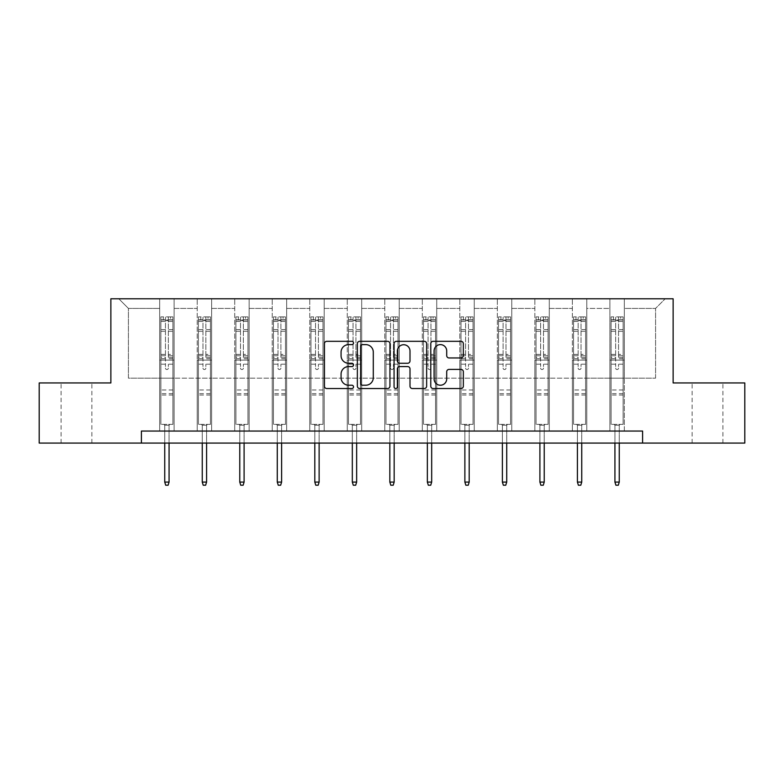 <?xml version="1.0" encoding="UTF-8"?>
<svg xmlns="http://www.w3.org/2000/svg" width="784" height="784" viewBox="0 0 784 784"><rect width="100%" height="100%" fill="white"/><g stroke="black" fill="none" stroke-linecap="round" stroke-linejoin="round"><path stroke-width="0.59" stroke-dasharray="3.92 2.94" d="M353.525 342.971A1.656 1.656 0 0 0 351.869 341.314L326.791 341.314A2.362 2.362 0 0 0 324.429 343.676L324.429 386.169A2.362 2.362 0 0 0 326.791 388.531L351.869 388.531A1.656 1.656 0 0 0 353.525 386.875A1.656 1.656 0 0 0 351.869 385.218L348.625 385.218A7.556 7.556 0 0 1 341.069 377.672L341.069 374.125A7.556 7.556 0 0 1 348.625 366.569L351.869 366.569A1.656 1.656 0 0 0 353.525 364.923A1.656 1.656 0 0 0 351.869 363.266L348.625 363.266A7.556 7.556 0 0 1 341.069 355.711L341.069 352.173A7.556 7.556 0 0 1 348.625 344.617L351.869 344.617A1.656 1.656 0 0 0 353.525 342.971M707.521 382.955L722.917 382.955L707.521 382.955M707.521 443.078L722.917 443.078L707.521 443.078M76.479 382.955L61.083 382.955L76.479 382.955M76.479 443.078L61.083 443.078L76.479 443.078M642.596 443.078L642.596 431.053L642.596 443.078L744.8 443.078L744.8 382.955L673.133 382.955L673.133 298.782L110.867 298.782L110.867 382.955L39.2 382.955L39.2 443.078L141.404 443.078L141.404 431.053L642.596 431.053L141.404 431.053L642.596 431.053L642.596 443.078L141.404 443.078L141.404 431.053L141.404 443.078M609.883 298.782L665.195 298.782L624.319 298.782L624.319 378.153L655.581 378.153L624.319 378.153L624.319 308.406L655.581 308.406L624.319 308.406L624.319 298.782L624.319 431.053L609.883 431.053L624.319 431.053L609.883 431.053L624.319 431.053L624.319 298.782L586.795 298.782L609.883 298.782L609.883 378.153L586.795 378.153L609.883 378.153L609.883 308.406L586.795 308.406L586.795 378.153L586.795 308.406L609.883 308.406L609.883 298.782L609.883 431.053L609.883 360.111L609.883 378.153L624.319 378.153L609.883 378.153L609.883 360.111L624.319 360.111L609.883 360.111L609.883 431.053L609.883 298.782M572.369 298.782L586.795 298.782L586.795 431.053L572.369 431.053L586.795 431.053L572.369 431.053L586.795 431.053L586.795 298.782L549.28 298.782L572.369 298.782L572.369 378.153L549.28 378.153L572.369 378.153L572.369 308.406L549.28 308.406L549.28 378.153L549.28 308.406L572.369 308.406L572.369 298.782L572.369 431.053L572.369 360.111L572.369 378.153L586.795 378.153L572.369 378.153L572.369 360.111L586.795 360.111L572.369 360.111L572.369 431.053L572.369 298.782M534.855 298.782L549.28 298.782L549.28 431.053L534.855 431.053L549.28 431.053L534.855 431.053L549.28 431.053L549.28 298.782L511.766 298.782L534.855 298.782L534.855 378.153L511.766 378.153L534.855 378.153L534.855 308.406L511.766 308.406L511.766 378.153L511.766 308.406L534.855 308.406L534.855 298.782L534.855 431.053L534.855 360.111L534.855 378.153L549.28 378.153L534.855 378.153L534.855 360.111L549.28 360.111L534.855 360.111L534.855 431.053L534.855 298.782M497.33 298.782L511.766 298.782L511.766 431.053L497.33 431.053L511.766 431.053L497.33 431.053L511.766 431.053L511.766 298.782L474.251 298.782L497.33 298.782L497.33 378.153L474.251 378.153L497.33 378.153L497.33 308.406L474.251 308.406L474.251 378.153L474.251 308.406L497.33 308.406L497.33 298.782L497.33 431.053L497.33 360.111L497.33 378.153L511.766 378.153L497.33 378.153L497.33 360.111L511.766 360.111L497.33 360.111L497.33 431.053L497.33 298.782M459.816 298.782L474.251 298.782L474.251 431.053L459.816 431.053L474.251 431.053L459.816 431.053L474.251 431.053L474.251 298.782L436.727 298.782L459.816 298.782L459.816 378.153L436.727 378.153L459.816 378.153L459.816 308.406L436.727 308.406L436.727 378.153L436.727 308.406L459.816 308.406L459.816 298.782L459.816 431.053L459.816 360.111L459.816 378.153L474.251 378.153L459.816 378.153L459.816 360.111L474.251 360.111L459.816 360.111L459.816 431.053L459.816 298.782M422.302 298.782L436.727 298.782L436.727 431.053L422.302 431.053L436.727 431.053L422.302 431.053L436.727 431.053L436.727 298.782L399.213 298.782L422.302 298.782L422.302 378.153L399.213 378.153L422.302 378.153L422.302 308.406L399.213 308.406L399.213 378.153L399.213 308.406L422.302 308.406L422.302 298.782L422.302 431.053L422.302 360.111L422.302 378.153L436.727 378.153L422.302 378.153L422.302 360.111L436.727 360.111L422.302 360.111L422.302 431.053L422.302 298.782M384.787 298.782L399.213 298.782L399.213 431.053L384.787 431.053L399.213 431.053L384.787 431.053L399.213 431.053L399.213 298.782L361.698 298.782L384.787 298.782L384.787 378.153L361.698 378.153L384.787 378.153L384.787 308.406L361.698 308.406L361.698 378.153L361.698 308.406L384.787 308.406L384.787 298.782L384.787 431.053L384.787 360.111L384.787 378.153L399.213 378.153L384.787 378.153L384.787 360.111L399.213 360.111L384.787 360.111L384.787 431.053L384.787 298.782M347.273 298.782L361.698 298.782L361.698 431.053L347.273 431.053L361.698 431.053L347.273 431.053L361.698 431.053L361.698 298.782L324.184 298.782L347.273 298.782L347.273 378.153L324.184 378.153L347.273 378.153L347.273 308.406L324.184 308.406L324.184 378.153L324.184 308.406L347.273 308.406L347.273 298.782L347.273 431.053L347.273 360.111L347.273 378.153L361.698 378.153L347.273 378.153L347.273 360.111L361.698 360.111L347.273 360.111L347.273 431.053L347.273 298.782M309.749 298.782L324.184 298.782L324.184 431.053L309.749 431.053L324.184 431.053L309.749 431.053L324.184 431.053L324.184 298.782L286.67 298.782L309.749 298.782L309.749 378.153L286.67 378.153L309.749 378.153L309.749 308.406L286.67 308.406L286.67 378.153L286.67 308.406L309.749 308.406L309.749 298.782L309.749 431.053L309.749 360.111L309.749 378.153L324.184 378.153L309.749 378.153L309.749 360.111L324.184 360.111L309.749 360.111L309.749 431.053L309.749 298.782M272.234 298.782L286.67 298.782L286.67 431.053L272.234 431.053L286.67 431.053L272.234 431.053L286.67 431.053L286.67 298.782L249.145 298.782L272.234 298.782L272.234 378.153L249.145 378.153L272.234 378.153L272.234 308.406L249.145 308.406L249.145 378.153L249.145 308.406L272.234 308.406L272.234 298.782L272.234 431.053L272.234 360.111L272.234 378.153L286.67 378.153L272.234 378.153L272.234 360.111L286.67 360.111L272.234 360.111L272.234 431.053L272.234 298.782M234.72 298.782L249.145 298.782L249.145 431.053L234.72 431.053L249.145 431.053L234.72 431.053L249.145 431.053L249.145 298.782L211.631 298.782L234.72 298.782L234.72 378.153L211.631 378.153L234.72 378.153L234.72 308.406L211.631 308.406L211.631 378.153L211.631 308.406L234.72 308.406L234.72 298.782L234.72 431.053L234.72 360.111L234.72 378.153L249.145 378.153L234.72 378.153L234.72 360.111L249.145 360.111L234.72 360.111L234.72 431.053L234.72 298.782M197.205 298.782L211.631 298.782L211.631 431.053L197.205 431.053L211.631 431.053L197.205 431.053L211.631 431.053L211.631 298.782L174.117 298.782L197.205 298.782L197.205 378.153L174.117 378.153L197.205 378.153L197.205 308.406L174.117 308.406L174.117 378.153L174.117 308.406L197.205 308.406L197.205 298.782L197.205 431.053L197.205 360.111L197.205 378.153L211.631 378.153L197.205 378.153L197.205 360.111L211.631 360.111L197.205 360.111L197.205 431.053L197.205 298.782M159.681 298.782L174.117 298.782L174.117 431.053L159.681 431.053L174.117 431.053L159.681 431.053L174.117 431.053L174.117 298.782L118.805 298.782L159.681 298.782L159.681 378.153L128.419 378.153L128.419 308.406L159.681 308.406L128.419 308.406L118.805 298.782L128.419 308.406L128.419 378.153L159.681 378.153L159.681 298.782L159.681 431.053L159.681 298.782M655.581 378.153L655.581 308.406L665.195 298.782L655.581 308.406L655.581 378.153M159.681 378.153L174.117 378.153L174.117 360.111L174.117 431.053L174.117 360.111L174.117 378.153L159.681 378.153L159.681 360.111L174.117 360.111L159.681 360.111L159.681 431.053L159.681 378.153M159.681 360.111L174.117 360.111L159.681 360.111M197.205 360.111L211.631 360.111L197.205 360.111M234.72 360.111L249.145 360.111L234.72 360.111M272.234 360.111L286.67 360.111L272.234 360.111M309.749 360.111L324.184 360.111L309.749 360.111M347.273 360.111L361.698 360.111L347.273 360.111M384.787 360.111L399.213 360.111L384.787 360.111M422.302 360.111L436.727 360.111L422.302 360.111M459.816 360.111L474.251 360.111L459.816 360.111M497.33 360.111L511.766 360.111L497.33 360.111M534.855 360.111L549.28 360.111L534.855 360.111M572.369 360.111L586.795 360.111L572.369 360.111M609.883 360.111L624.319 360.111L609.883 360.111M389.932 386.169L389.932 343.676A2.362 2.362 0 0 0 387.57 341.314L359.719 341.314A2.362 2.362 0 0 0 357.357 343.676L357.357 386.169A2.362 2.362 0 0 0 359.719 388.531L387.57 388.531A2.362 2.362 0 0 0 389.932 386.169M362.316 344.617A1.656 1.656 0 0 0 360.66 346.273L360.66 383.572A1.656 1.656 0 0 0 362.316 385.218L365.736 385.218A7.556 7.556 0 0 0 373.292 377.672L373.292 352.173A7.556 7.556 0 0 0 365.736 344.617L362.316 344.617M396.43 341.314L424.281 341.314A2.362 2.362 0 0 1 426.643 343.676L426.643 386.169A2.362 2.362 0 0 1 424.281 388.531L412.364 388.531A2.362 2.362 0 0 1 410.003 386.169L410.003 368.931A2.362 2.362 0 0 0 407.641 366.569L399.732 366.569A2.362 2.362 0 0 0 397.37 368.931L397.37 386.875A1.656 1.656 0 0 1 395.714 388.531A1.656 1.656 0 0 1 394.068 386.875L394.068 343.676A2.362 2.362 0 0 1 396.43 341.314M410.003 351.056A6.311 6.311 0 0 0 403.682 344.735A6.311 6.311 0 0 0 397.37 351.056L397.37 360.905A2.362 2.362 0 0 0 399.732 363.266L407.641 363.266A2.362 2.362 0 0 0 410.003 360.905L410.003 351.056M449.065 357.955L460.992 357.955A2.362 2.362 0 0 0 463.344 355.593L463.344 343.676A2.362 2.362 0 0 0 460.992 341.314L433.131 341.314A2.362 2.362 0 0 0 430.769 343.676L430.769 386.169A2.362 2.362 0 0 0 433.131 388.531L460.992 388.531A2.362 2.362 0 0 0 463.344 386.169L463.344 371.763A2.362 2.362 0 0 0 460.992 369.401L449.065 369.401A2.362 2.362 0 0 0 446.704 371.763L446.704 378.907A6.311 6.311 0 0 1 440.392 385.218A6.311 6.311 0 0 1 434.081 378.907L434.081 350.938A6.311 6.311 0 0 1 440.392 344.617A6.311 6.311 0 0 1 446.704 350.938L446.704 355.593A2.362 2.362 0 0 0 449.065 357.955M165.453 368.098A1.441 1.441 0 0 0 166.904 369.538A1.441 1.441 0 0 1 165.453 368.098L165.453 364.197L165.453 368.098M172.852 316.873L170.51 316.873L170.51 319.999L172.911 319.999L172.911 316.873L160.887 316.873L160.887 424.369L160.887 364.197L165.453 364.197L165.453 357.386L160.887 357.386M160.887 316.873L160.887 364.197L165.453 364.197L165.453 320.627L168.344 320.627L168.344 354.378L172.911 354.378L172.911 424.369L160.887 424.369L169.903 424.369L169.07 425.212L164.738 425.212L169.07 425.212L169.07 482.091L164.738 482.091L164.738 425.212L163.895 424.369L164.738 425.212L164.738 443.078M172.911 319.999L172.911 354.378M172.911 316.873L172.911 424.369L169.903 424.369L169.07 425.212L169.07 443.078M170.51 316.873L160.945 316.873M170.51 319.999L163.297 319.999L163.297 316.873M160.887 319.999L172.852 319.999M160.945 319.999L163.297 319.999M172.911 357.386L168.344 357.386L168.344 317.167L165.453 317.167L165.453 357.386M168.344 368.098A1.441 1.441 0 0 1 166.904 369.538A1.441 1.441 0 0 0 168.344 368.098L168.344 364.197L168.344 368.098M168.344 357.386L168.344 354.378M172.911 395.028L160.887 395.028M164.738 482.091L165.698 485.218L168.099 485.218L169.07 482.091M165.453 320.627L165.453 317.167M168.344 320.627L168.344 317.167M202.978 368.098A1.441 1.441 0 0 0 204.418 369.538A1.441 1.441 0 0 1 202.978 368.098L202.978 364.197L202.978 368.098M210.367 316.873L208.025 316.873L208.025 319.999L210.426 319.999L210.426 316.873L198.401 316.873L198.401 424.369L198.401 364.197L202.978 364.197L202.978 357.386L198.401 357.386M198.401 316.873L198.401 364.197L202.978 364.197L202.978 320.627L205.859 320.627L205.859 354.378L210.426 354.378L210.426 424.369L198.401 424.369L207.427 424.369L206.584 425.212L202.252 425.212L206.584 425.212L206.584 482.091L202.252 482.091L202.252 425.212L201.41 424.369L202.252 425.212L202.252 443.078M210.426 319.999L210.426 354.378M210.426 316.873L210.426 424.369L207.427 424.369L206.584 425.212L206.584 443.078M208.025 316.873L198.47 316.873M208.025 319.999L200.812 319.999L200.812 316.873M198.401 319.999L210.367 319.999M198.47 319.999L200.812 319.999M210.426 357.386L205.859 357.386L205.859 317.167L202.978 317.167L202.978 357.386M205.859 368.098A1.441 1.441 0 0 1 204.418 369.538A1.441 1.441 0 0 0 205.859 368.098L205.859 364.197L205.859 368.098M205.859 357.386L205.859 354.378M210.426 395.028L198.401 395.028M202.252 482.091L203.213 485.218L205.624 485.218L206.584 482.091M202.978 320.627L202.978 317.167M205.859 320.627L205.859 317.167M240.492 368.098A1.441 1.441 0 0 0 241.933 369.538A1.441 1.441 0 0 1 240.492 368.098L240.492 364.197L240.492 368.098M247.881 316.873L245.539 316.873L245.539 319.999L247.95 319.999L247.95 316.873L235.925 316.873L235.925 424.369L235.925 364.197L240.492 364.197L240.492 357.386L235.925 357.386M235.925 316.873L235.925 364.197L240.492 364.197L240.492 320.627L243.373 320.627L243.373 354.378L247.95 354.378L247.95 424.369L235.925 424.369L244.941 424.369L244.098 425.212L239.767 425.212L244.098 425.212L244.098 482.091L239.767 482.091L239.767 425.212L238.924 424.369L239.767 425.212L239.767 443.078M247.95 319.999L247.95 354.378M247.95 316.873L247.95 424.369L244.941 424.369L244.098 425.212L244.098 443.078M245.539 316.873L235.984 316.873M245.539 319.999L238.326 319.999L238.326 316.873M235.925 319.999L247.881 319.999M235.984 319.999L238.326 319.999M247.95 357.386L243.373 357.386L243.373 317.167L240.492 317.167L240.492 357.386M243.373 368.098A1.441 1.441 0 0 1 241.933 369.538A1.441 1.441 0 0 0 243.373 368.098L243.373 364.197L243.373 368.098M243.373 357.386L243.373 354.378M247.95 395.028L235.925 395.028M239.767 482.091L240.727 485.218L243.138 485.218L244.098 482.091M240.492 320.627L240.492 317.167M243.373 320.627L243.373 317.167M278.006 368.098A1.441 1.441 0 0 0 279.447 369.538A1.441 1.441 0 0 1 278.006 368.098L278.006 364.197L278.006 368.098M285.405 316.873L283.053 316.873L283.053 319.999L285.464 319.999L285.464 316.873L273.44 316.873L273.44 424.369L273.44 364.197L278.006 364.197L278.006 357.386L273.44 357.386M273.44 316.873L273.44 364.197L278.006 364.197L278.006 320.627L280.897 320.627L280.897 354.378L285.464 354.378L285.464 424.369L273.44 424.369L282.456 424.369L281.613 425.212L277.281 425.212L281.613 425.212L281.613 482.091L277.281 482.091L277.281 425.212L276.448 424.369L277.281 425.212L277.281 443.078M285.464 319.999L285.464 354.378M285.464 316.873L285.464 424.369L282.456 424.369L281.613 425.212L281.613 443.078M283.053 316.873L273.498 316.873M283.053 319.999L275.841 319.999L275.841 316.873M273.44 319.999L285.405 319.999M273.498 319.999L275.841 319.999M285.464 357.386L280.897 357.386L280.897 317.167L278.006 317.167L278.006 357.386M280.897 368.098A1.441 1.441 0 0 1 279.447 369.538A1.441 1.441 0 0 0 280.897 368.098L280.897 364.197L280.897 368.098M280.897 357.386L280.897 354.378M285.464 395.028L273.44 395.028M277.281 482.091L278.251 485.218L280.652 485.218L281.613 482.091M278.006 320.627L278.006 317.167M280.897 320.627L280.897 317.167M315.521 368.098A1.441 1.441 0 0 0 316.971 369.538A1.441 1.441 0 0 1 315.521 368.098L315.521 364.197L315.521 368.098M322.92 316.873L320.578 316.873L320.578 319.999L322.979 319.999L322.979 316.873L310.954 316.873L310.954 424.369L310.954 364.197L315.521 364.197L315.521 357.386L310.954 357.386M310.954 316.873L310.954 364.197L315.521 364.197L315.521 320.627L318.412 320.627L318.412 354.378L322.979 354.378L322.979 424.369L310.954 424.369L319.97 424.369L319.127 425.212L314.805 425.212L319.127 425.212L319.127 482.091L314.805 482.091L314.805 425.212L313.963 424.369L314.805 425.212L314.805 443.078M322.979 319.999L322.979 354.378M322.979 316.873L322.979 424.369L319.97 424.369L319.127 425.212L319.127 443.078M320.578 316.873L311.013 316.873M320.578 319.999L313.355 319.999L313.355 316.873M310.954 319.999L322.92 319.999M311.013 319.999L313.355 319.999M322.979 357.386L318.412 357.386L318.412 317.167L315.521 317.167L315.521 357.386M318.412 368.098A1.441 1.441 0 0 1 316.971 369.538A1.441 1.441 0 0 0 318.412 368.098L318.412 364.197L318.412 368.098M318.412 357.386L318.412 354.378M322.979 395.028L310.954 395.028M314.805 482.091L315.766 485.218L318.167 485.218L319.127 482.091M315.521 320.627L315.521 317.167M318.412 320.627L318.412 317.167M353.045 368.098A1.441 1.441 0 0 0 354.486 369.538A1.441 1.441 0 0 1 353.045 368.098L353.045 364.197L353.045 368.098M360.434 316.873L358.092 316.873L358.092 319.999L360.493 319.999L360.493 316.873L348.468 316.873L348.468 424.369L348.468 364.197L353.045 364.197L353.045 357.386L348.468 357.386M348.468 316.873L348.468 364.197L353.045 364.197L353.045 320.627L355.926 320.627L355.926 354.378L360.493 354.378L360.493 424.369L348.468 424.369L357.494 424.369L356.651 425.212L352.32 425.212L356.651 425.212L356.651 482.091L352.32 482.091L352.32 425.212L351.477 424.369L352.32 425.212L352.32 443.078M360.493 319.999L360.493 354.378M360.493 316.873L360.493 424.369L357.494 424.369L356.651 425.212L356.651 443.078M358.092 316.873L348.527 316.873M358.092 319.999L350.879 319.999L350.879 316.873M348.468 319.999L360.434 319.999M348.527 319.999L350.879 319.999M360.493 357.386L355.926 357.386L355.926 317.167L353.045 317.167L353.045 357.386M355.926 368.098A1.441 1.441 0 0 1 354.486 369.538A1.441 1.441 0 0 0 355.926 368.098L355.926 364.197L355.926 368.098M355.926 357.386L355.926 354.378M360.493 395.028L348.468 395.028M352.32 482.091L353.28 485.218L355.681 485.218L356.651 482.091M353.045 320.627L353.045 317.167M355.926 320.627L355.926 317.167M390.559 368.098A1.441 1.441 0 0 0 392 369.538A1.441 1.441 0 0 1 390.559 368.098L390.559 364.197L390.559 368.098M397.949 316.873L395.606 316.873L395.606 319.999L398.007 319.999L398.007 316.873L385.993 316.873L385.993 424.369L385.993 364.197L390.559 364.197L390.559 357.386L385.993 357.386M385.993 316.873L385.993 364.197L390.559 364.197L390.559 320.627L393.441 320.627L393.441 354.378L398.007 354.378L398.007 424.369L385.993 424.369L395.009 424.369L394.166 425.212L389.834 425.212L394.166 425.212L394.166 482.091L389.834 482.091L389.834 425.212L388.991 424.369L389.834 425.212L389.834 443.078M398.007 319.999L398.007 354.378M398.007 316.873L398.007 424.369L395.009 424.369L394.166 425.212L394.166 443.078M395.606 316.873L386.051 316.873M395.606 319.999L388.394 319.999L388.394 316.873M385.993 319.999L397.949 319.999M386.051 319.999L388.394 319.999M398.007 357.386L393.441 357.386L393.441 317.167L390.559 317.167L390.559 357.386M393.441 368.098A1.441 1.441 0 0 1 392 369.538A1.441 1.441 0 0 0 393.441 368.098L393.441 364.197L393.441 368.098M393.441 357.386L393.441 354.378M398.007 395.028L385.993 395.028M389.834 482.091L390.795 485.218L393.205 485.218L394.166 482.091M390.559 320.627L390.559 317.167M393.441 320.627L393.441 317.167M428.074 368.098A1.441 1.441 0 0 0 429.514 369.538A1.441 1.441 0 0 1 428.074 368.098L428.074 364.197L428.074 368.098M435.473 316.873L433.121 316.873L433.121 319.999L435.532 319.999L435.532 316.873L423.507 316.873L423.507 424.369L423.507 364.197L428.074 364.197L428.074 357.386L423.507 357.386M423.507 316.873L423.507 364.197L428.074 364.197L428.074 320.627L430.955 320.627L430.955 354.378L435.532 354.378L435.532 424.369L423.507 424.369L432.523 424.369L431.68 425.212L427.349 425.212L431.68 425.212L431.68 482.091L427.349 482.091L427.349 425.212L426.506 424.369L427.349 425.212L427.349 443.078M435.532 319.999L435.532 354.378M435.532 316.873L435.532 424.369L432.523 424.369L431.68 425.212L431.68 443.078M433.121 316.873L423.566 316.873M433.121 319.999L425.908 319.999L425.908 316.873M423.507 319.999L435.473 319.999M423.566 319.999L425.908 319.999M435.532 357.386L430.955 357.386L430.955 317.167L428.074 317.167L428.074 357.386M430.955 368.098A1.441 1.441 0 0 1 429.514 369.538A1.441 1.441 0 0 0 430.955 368.098L430.955 364.197L430.955 368.098M430.955 357.386L430.955 354.378M435.532 395.028L423.507 395.028M427.349 482.091L428.319 485.218L430.72 485.218L431.68 482.091M428.074 320.627L428.074 317.167M430.955 320.627L430.955 317.167M465.588 368.098A1.441 1.441 0 0 0 467.029 369.538A1.441 1.441 0 0 1 465.588 368.098L465.588 364.197L465.588 368.098M472.987 316.873L470.645 316.873L470.645 319.999L473.046 319.999L473.046 316.873L461.021 316.873L461.021 424.369L461.021 364.197L465.588 364.197L465.588 357.386L461.021 357.386M461.021 316.873L461.021 364.197L465.588 364.197L465.588 320.627L468.479 320.627L468.479 354.378L473.046 354.378L473.046 424.369L461.021 424.369L470.037 424.369L469.195 425.212L464.873 425.212L469.195 425.212L469.195 482.091L464.873 482.091L464.873 425.212L464.03 424.369L464.873 425.212L464.873 443.078M473.046 319.999L473.046 354.378M473.046 316.873L473.046 424.369L470.037 424.369L469.195 425.212L469.195 443.078M470.645 316.873L461.08 316.873M470.645 319.999L463.422 319.999L463.422 316.873M461.021 319.999L472.987 319.999M461.08 319.999L463.422 319.999M473.046 357.386L468.479 357.386L468.479 317.167L465.588 317.167L465.588 357.386M468.479 368.098A1.441 1.441 0 0 1 467.029 369.538A1.441 1.441 0 0 0 468.479 368.098L468.479 364.197L468.479 368.098M468.479 357.386L468.479 354.378M473.046 395.028L461.021 395.028M464.873 482.091L465.833 485.218L468.234 485.218L469.195 482.091M465.588 320.627L465.588 317.167M468.479 320.627L468.479 317.167M503.103 368.098A1.441 1.441 0 0 0 504.553 369.538A1.441 1.441 0 0 1 503.103 368.098L503.103 364.197L503.103 368.098M510.502 316.873L508.159 316.873L508.159 319.999L510.56 319.999L510.56 316.873L498.536 316.873L498.536 424.369L498.536 364.197L503.103 364.197L503.103 357.386L498.536 357.386M498.536 316.873L498.536 364.197L503.103 364.197L503.103 320.627L505.994 320.627L505.994 354.378L510.56 354.378L510.56 424.369L498.536 424.369L507.552 424.369L506.719 425.212L502.387 425.212L506.719 425.212L506.719 482.091L502.387 482.091L502.387 425.212L501.544 424.369L502.387 425.212L502.387 443.078M510.56 319.999L510.56 354.378M510.56 316.873L510.56 424.369L507.552 424.369L506.719 425.212L506.719 443.078M508.159 316.873L498.595 316.873M508.159 319.999L500.947 319.999L500.947 316.873M498.536 319.999L510.502 319.999M498.595 319.999L500.947 319.999M510.56 357.386L505.994 357.386L505.994 317.167L503.103 317.167L503.103 357.386M505.994 368.098A1.441 1.441 0 0 1 504.553 369.538A1.441 1.441 0 0 0 505.994 368.098L505.994 364.197L505.994 368.098M505.994 357.386L505.994 354.378M510.56 395.028L498.536 395.028M502.387 482.091L503.348 485.218L505.749 485.218L506.719 482.091M503.103 320.627L503.103 317.167M505.994 320.627L505.994 317.167M540.627 368.098A1.441 1.441 0 0 0 542.067 369.538A1.441 1.441 0 0 1 540.627 368.098L540.627 364.197L540.627 368.098M548.016 316.873L545.674 316.873L545.674 319.999L548.075 319.999L548.075 316.873L536.05 316.873L536.05 424.369L536.05 364.197L540.627 364.197L540.627 357.386L536.05 357.386M536.05 316.873L536.05 364.197L540.627 364.197L540.627 320.627L543.508 320.627L543.508 354.378L548.075 354.378L548.075 424.369L536.05 424.369L545.076 424.369L544.233 425.212L539.902 425.212L544.233 425.212L544.233 482.091L539.902 482.091L539.902 425.212L539.059 424.369L539.902 425.212L539.902 443.078M548.075 319.999L548.075 354.378M548.075 316.873L548.075 424.369L545.076 424.369L544.233 425.212L544.233 443.078M545.674 316.873L536.119 316.873M545.674 319.999L538.461 319.999L538.461 316.873M536.05 319.999L548.016 319.999M536.119 319.999L538.461 319.999M548.075 357.386L543.508 357.386L543.508 317.167L540.627 317.167L540.627 357.386M543.508 368.098A1.441 1.441 0 0 1 542.067 369.538A1.441 1.441 0 0 0 543.508 368.098L543.508 364.197L543.508 368.098M543.508 357.386L543.508 354.378M548.075 395.028L536.05 395.028M539.902 482.091L540.862 485.218L543.273 485.218L544.233 482.091M540.627 320.627L540.627 317.167M543.508 320.627L543.508 317.167M578.141 368.098A1.441 1.441 0 0 0 579.582 369.538A1.441 1.441 0 0 1 578.141 368.098L578.141 364.197L578.141 368.098M585.53 316.873L583.188 316.873L583.188 319.999L585.599 319.999L585.599 316.873L573.574 316.873L573.574 424.369L573.574 364.197L578.141 364.197L578.141 357.386L573.574 357.386M573.574 316.873L573.574 364.197L578.141 364.197L578.141 320.627L581.022 320.627L581.022 354.378L585.599 354.378L585.599 424.369L573.574 424.369L582.59 424.369L581.748 425.212L577.416 425.212L581.748 425.212L581.748 482.091L577.416 482.091L577.416 425.212L576.573 424.369L577.416 425.212L577.416 443.078M585.599 319.999L585.599 354.378M585.599 316.873L585.599 424.369L582.59 424.369L581.748 425.212L581.748 443.078M583.188 316.873L573.633 316.873M583.188 319.999L575.975 319.999L575.975 316.873M573.574 319.999L585.53 319.999M573.633 319.999L575.975 319.999M585.599 357.386L581.022 357.386L581.022 317.167L578.141 317.167L578.141 357.386M581.022 368.098A1.441 1.441 0 0 1 579.582 369.538A1.441 1.441 0 0 0 581.022 368.098L581.022 364.197L581.022 368.098M581.022 357.386L581.022 354.378M585.599 395.028L573.574 395.028M577.416 482.091L578.376 485.218L580.787 485.218L581.748 482.091M578.141 320.627L578.141 317.167M581.022 320.627L581.022 317.167M615.656 368.098A1.441 1.441 0 0 0 617.096 369.538A1.441 1.441 0 0 1 615.656 368.098L615.656 364.197L615.656 368.098M623.055 316.873L620.703 316.873L620.703 319.999L623.113 319.999L623.113 316.873L611.089 316.873L611.089 424.369L611.089 364.197L615.656 364.197L615.656 357.386L611.089 357.386M611.089 316.873L611.089 364.197L615.656 364.197L615.656 320.627L618.547 320.627L618.547 354.378L623.113 354.378L623.113 424.369L611.089 424.369L620.105 424.369L619.262 425.212L614.93 425.212L619.262 425.212L619.262 482.091L614.93 482.091L614.93 425.212L614.097 424.369L614.93 425.212L614.93 443.078M623.113 319.999L623.113 354.378M623.113 316.873L623.113 424.369L620.105 424.369L619.262 425.212L619.262 443.078M620.703 316.873L611.148 316.873M620.703 319.999L613.49 319.999L613.49 316.873M611.089 319.999L623.055 319.999M611.148 319.999L613.49 319.999M623.113 357.386L618.547 357.386L618.547 317.167L615.656 317.167L615.656 357.386M618.547 368.098A1.441 1.441 0 0 1 617.096 369.538A1.441 1.441 0 0 0 618.547 368.098L618.547 364.197L618.547 368.098M618.547 357.386L618.547 354.378M623.113 395.028L611.089 395.028M614.93 482.091L615.901 485.218L618.302 485.218L619.262 482.091M615.656 320.627L615.656 317.167M618.547 320.627L618.547 317.167M165.453 329.574L160.887 329.574M160.887 331.289L165.453 331.289M160.887 354.378L165.453 354.378M172.911 389.981L160.887 389.981M172.911 364.197L168.344 364.197L172.911 364.197M165.453 358.749L160.887 358.749M172.911 358.749L168.344 358.749M160.887 355.74L165.453 355.74M168.344 355.74L172.911 355.74M172.911 329.574L168.344 329.574M168.344 331.289L172.911 331.289M165.453 319.745L160.887 319.745M160.887 321.46L165.453 321.46M172.911 319.745L168.344 319.745M168.344 321.46L172.911 321.46M172.911 393.676L160.887 393.676M202.978 329.574L198.401 329.574M198.401 331.289L202.978 331.289M198.401 354.378L202.978 354.378M210.426 389.981L198.401 389.981M210.426 364.197L205.859 364.197L210.426 364.197M202.978 358.749L198.401 358.749M210.426 358.749L205.859 358.749M198.401 355.74L202.978 355.74M205.859 355.74L210.426 355.74M210.426 329.574L205.859 329.574M205.859 331.289L210.426 331.289M202.978 319.745L198.401 319.745M198.401 321.46L202.978 321.46M210.426 319.745L205.859 319.745M205.859 321.46L210.426 321.46M210.426 393.676L198.401 393.676M240.492 329.574L235.925 329.574M235.925 331.289L240.492 331.289M235.925 354.378L240.492 354.378M247.95 389.981L235.925 389.981M247.95 364.197L243.373 364.197L247.95 364.197M240.492 358.749L235.925 358.749M247.95 358.749L243.373 358.749M235.925 355.74L240.492 355.74M243.373 355.74L247.95 355.74M247.95 329.574L243.373 329.574M243.373 331.289L247.95 331.289M240.492 319.745L235.925 319.745M235.925 321.46L240.492 321.46M247.95 319.745L243.373 319.745M243.373 321.46L247.95 321.46M247.95 393.676L235.925 393.676M278.006 329.574L273.44 329.574M273.44 331.289L278.006 331.289M273.44 354.378L278.006 354.378M285.464 389.981L273.44 389.981M285.464 364.197L280.897 364.197L285.464 364.197M278.006 358.749L273.44 358.749M285.464 358.749L280.897 358.749M273.44 355.74L278.006 355.74M280.897 355.74L285.464 355.74M285.464 329.574L280.897 329.574M280.897 331.289L285.464 331.289M278.006 319.745L273.44 319.745M273.44 321.46L278.006 321.46M285.464 319.745L280.897 319.745M280.897 321.46L285.464 321.46M285.464 393.676L273.44 393.676M315.521 329.574L310.954 329.574M310.954 331.289L315.521 331.289M310.954 354.378L315.521 354.378M322.979 389.981L310.954 389.981M322.979 364.197L318.412 364.197L322.979 364.197M315.521 358.749L310.954 358.749M322.979 358.749L318.412 358.749M310.954 355.74L315.521 355.74M318.412 355.74L322.979 355.74M322.979 329.574L318.412 329.574M318.412 331.289L322.979 331.289M315.521 319.745L310.954 319.745M310.954 321.46L315.521 321.46M322.979 319.745L318.412 319.745M318.412 321.46L322.979 321.46M322.979 393.676L310.954 393.676M353.045 329.574L348.468 329.574M348.468 331.289L353.045 331.289M348.468 354.378L353.045 354.378M360.493 389.981L348.468 389.981M360.493 364.197L355.926 364.197L360.493 364.197M353.045 358.749L348.468 358.749M360.493 358.749L355.926 358.749M348.468 355.74L353.045 355.74M355.926 355.74L360.493 355.74M360.493 329.574L355.926 329.574M355.926 331.289L360.493 331.289M353.045 319.745L348.468 319.745M348.468 321.46L353.045 321.46M360.493 319.745L355.926 319.745M355.926 321.46L360.493 321.46M360.493 393.676L348.468 393.676M390.559 329.574L385.993 329.574M385.993 331.289L390.559 331.289M385.993 354.378L390.559 354.378M398.007 389.981L385.993 389.981M398.007 364.197L393.441 364.197L398.007 364.197M390.559 358.749L385.993 358.749M398.007 358.749L393.441 358.749M385.993 355.74L390.559 355.74M393.441 355.74L398.007 355.74M398.007 329.574L393.441 329.574M393.441 331.289L398.007 331.289M390.559 319.745L385.993 319.745M385.993 321.46L390.559 321.46M398.007 319.745L393.441 319.745M393.441 321.46L398.007 321.46M398.007 393.676L385.993 393.676M428.074 329.574L423.507 329.574M423.507 331.289L428.074 331.289M423.507 354.378L428.074 354.378M435.532 389.981L423.507 389.981M435.532 364.197L430.955 364.197L435.532 364.197M428.074 358.749L423.507 358.749M435.532 358.749L430.955 358.749M423.507 355.74L428.074 355.74M430.955 355.74L435.532 355.74M435.532 329.574L430.955 329.574M430.955 331.289L435.532 331.289M428.074 319.745L423.507 319.745M423.507 321.46L428.074 321.46M435.532 319.745L430.955 319.745M430.955 321.46L435.532 321.46M435.532 393.676L423.507 393.676M465.588 329.574L461.021 329.574M461.021 331.289L465.588 331.289M461.021 354.378L465.588 354.378M473.046 389.981L461.021 389.981M473.046 364.197L468.479 364.197L473.046 364.197M465.588 358.749L461.021 358.749M473.046 358.749L468.479 358.749M461.021 355.74L465.588 355.74M468.479 355.74L473.046 355.74M473.046 329.574L468.479 329.574M468.479 331.289L473.046 331.289M465.588 319.745L461.021 319.745M461.021 321.46L465.588 321.46M473.046 319.745L468.479 319.745M468.479 321.46L473.046 321.46M473.046 393.676L461.021 393.676M503.103 329.574L498.536 329.574M498.536 331.289L503.103 331.289M498.536 354.378L503.103 354.378M510.56 389.981L498.536 389.981M510.56 364.197L505.994 364.197L510.56 364.197M503.103 358.749L498.536 358.749M510.56 358.749L505.994 358.749M498.536 355.74L503.103 355.74M505.994 355.74L510.56 355.74M510.56 329.574L505.994 329.574M505.994 331.289L510.56 331.289M503.103 319.745L498.536 319.745M498.536 321.46L503.103 321.46M510.56 319.745L505.994 319.745M505.994 321.46L510.56 321.46M510.56 393.676L498.536 393.676M540.627 329.574L536.05 329.574M536.05 331.289L540.627 331.289M536.05 354.378L540.627 354.378M548.075 389.981L536.05 389.981M548.075 364.197L543.508 364.197L548.075 364.197M540.627 358.749L536.05 358.749M548.075 358.749L543.508 358.749M536.05 355.74L540.627 355.74M543.508 355.74L548.075 355.74M548.075 329.574L543.508 329.574M543.508 331.289L548.075 331.289M540.627 319.745L536.05 319.745M536.05 321.46L540.627 321.46M548.075 319.745L543.508 319.745M543.508 321.46L548.075 321.46M548.075 393.676L536.05 393.676M578.141 329.574L573.574 329.574M573.574 331.289L578.141 331.289M573.574 354.378L578.141 354.378M585.599 389.981L573.574 389.981M585.599 364.197L581.022 364.197L585.599 364.197M578.141 358.749L573.574 358.749M585.599 358.749L581.022 358.749M573.574 355.74L578.141 355.74M581.022 355.74L585.599 355.74M585.599 329.574L581.022 329.574M581.022 331.289L585.599 331.289M578.141 319.745L573.574 319.745M573.574 321.46L578.141 321.46M585.599 319.745L581.022 319.745M581.022 321.46L585.599 321.46M585.599 393.676L573.574 393.676M615.656 329.574L611.089 329.574M611.089 331.289L615.656 331.289M611.089 354.378L615.656 354.378M623.113 389.981L611.089 389.981M623.113 364.197L618.547 364.197L623.113 364.197M615.656 358.749L611.089 358.749M623.113 358.749L618.547 358.749M611.089 355.74L615.656 355.74M618.547 355.74L623.113 355.74M623.113 329.574L618.547 329.574M618.547 331.289L623.113 331.289M615.656 319.745L611.089 319.745M611.089 321.46L615.656 321.46M623.113 319.745L618.547 319.745M618.547 321.46L623.113 321.46M623.113 393.676L611.089 393.676M692.135 443.078L692.135 382.955M61.083 443.078L61.083 382.955M91.865 443.078L91.865 382.955M722.917 443.078L722.917 382.955"/><path stroke-width="1.18" d="M353.525 342.971A1.656 1.656 0 0 0 351.869 341.314L326.791 341.314A2.362 2.362 0 0 0 324.429 343.676L324.429 386.169A2.362 2.362 0 0 0 326.791 388.531L351.869 388.531A1.656 1.656 0 0 0 353.525 386.875A1.656 1.656 0 0 0 351.869 385.218L348.625 385.218A7.556 7.556 0 0 1 341.069 377.672L341.069 374.125A7.556 7.556 0 0 1 348.625 366.569L351.869 366.569A1.656 1.656 0 0 0 353.525 364.923A1.656 1.656 0 0 0 351.869 363.266L348.625 363.266A7.556 7.556 0 0 1 341.069 355.711L341.069 352.173A7.556 7.556 0 0 1 348.625 344.617L351.869 344.617A1.656 1.656 0 0 0 353.525 342.971M460.992 357.955A2.362 2.362 0 0 0 463.344 355.593L463.344 343.676A2.362 2.362 0 0 0 460.992 341.314L433.131 341.314A2.362 2.362 0 0 0 430.769 343.676L430.769 386.169A2.362 2.362 0 0 0 433.131 388.531L460.992 388.531A2.362 2.362 0 0 0 463.344 386.169L463.344 371.763A2.362 2.362 0 0 0 460.992 369.401L449.065 369.401A2.362 2.362 0 0 0 446.704 371.763L446.704 378.907A6.311 6.311 0 0 1 440.392 385.218A6.311 6.311 0 0 1 434.081 378.907L434.081 350.938A6.311 6.311 0 0 1 440.392 344.617A6.311 6.311 0 0 1 446.704 350.938L446.704 355.593A2.362 2.362 0 0 0 449.065 357.955L460.992 357.955M141.404 443.078L39.2 443.078L39.2 382.955L110.867 382.955L110.867 298.782L673.133 298.782L673.133 382.955L744.8 382.955L744.8 443.078L642.596 443.078L642.596 431.053L141.404 431.053L141.404 443.078L642.596 443.078M389.932 343.676A2.362 2.362 0 0 0 387.57 341.314L359.719 341.314A2.362 2.362 0 0 0 357.357 343.676L357.357 386.169A2.362 2.362 0 0 0 359.719 388.531L387.57 388.531A2.362 2.362 0 0 0 389.932 386.169L389.932 343.676M396.43 341.314L424.281 341.314A2.362 2.362 0 0 1 426.643 343.676L426.643 386.169A2.362 2.362 0 0 1 424.281 388.531L412.364 388.531A2.362 2.362 0 0 1 410.003 386.169L410.003 368.931A2.362 2.362 0 0 0 407.641 366.569L399.732 366.569A2.362 2.362 0 0 0 397.37 368.931L397.37 386.875A1.656 1.656 0 0 1 395.714 388.531A1.656 1.656 0 0 1 394.068 386.875L394.068 343.676A2.362 2.362 0 0 1 396.43 341.314M362.316 344.617A1.656 1.656 0 0 0 360.66 346.273L360.66 383.572A1.656 1.656 0 0 0 362.316 385.218L365.736 385.218A7.556 7.556 0 0 0 373.292 377.672L373.292 352.173A7.556 7.556 0 0 0 365.736 344.617L362.316 344.617M410.003 351.056A6.311 6.311 0 0 0 403.682 344.735A6.311 6.311 0 0 0 397.37 351.056L397.37 360.905A2.362 2.362 0 0 0 399.732 363.266L407.641 363.266A2.362 2.362 0 0 0 410.003 360.905L410.003 351.056M169.07 482.091L168.099 485.218L165.698 485.218L164.738 482.091L169.07 482.091L169.07 443.078M164.738 482.091L164.738 443.078M206.584 482.091L205.624 485.218L203.213 485.218L202.252 482.091L206.584 482.091L206.584 443.078M202.252 482.091L202.252 443.078M244.098 482.091L243.138 485.218L240.727 485.218L239.767 482.091L244.098 482.091L244.098 443.078M239.767 482.091L239.767 443.078M281.613 482.091L280.652 485.218L278.251 485.218L277.281 482.091L281.613 482.091L281.613 443.078M277.281 482.091L277.281 443.078M319.127 482.091L318.167 485.218L315.766 485.218L314.805 482.091L319.127 482.091L319.127 443.078M314.805 482.091L314.805 443.078M356.651 482.091L355.681 485.218L353.28 485.218L352.32 482.091L356.651 482.091L356.651 443.078M352.32 482.091L352.32 443.078M394.166 482.091L393.205 485.218L390.795 485.218L389.834 482.091L394.166 482.091L394.166 443.078M389.834 482.091L389.834 443.078M431.68 482.091L430.72 485.218L428.319 485.218L427.349 482.091L431.68 482.091L431.68 443.078M427.349 482.091L427.349 443.078M469.195 482.091L468.234 485.218L465.833 485.218L464.873 482.091L469.195 482.091L469.195 443.078M464.873 482.091L464.873 443.078M506.719 482.091L505.749 485.218L503.348 485.218L502.387 482.091L506.719 482.091L506.719 443.078M502.387 482.091L502.387 443.078M544.233 482.091L543.273 485.218L540.862 485.218L539.902 482.091L544.233 482.091L544.233 443.078M539.902 482.091L539.902 443.078M581.748 482.091L580.787 485.218L578.376 485.218L577.416 482.091L581.748 482.091L581.748 443.078M577.416 482.091L577.416 443.078M619.262 482.091L618.302 485.218L615.901 485.218L614.93 482.091L619.262 482.091L619.262 443.078M614.93 482.091L614.93 443.078"/></g></svg>
